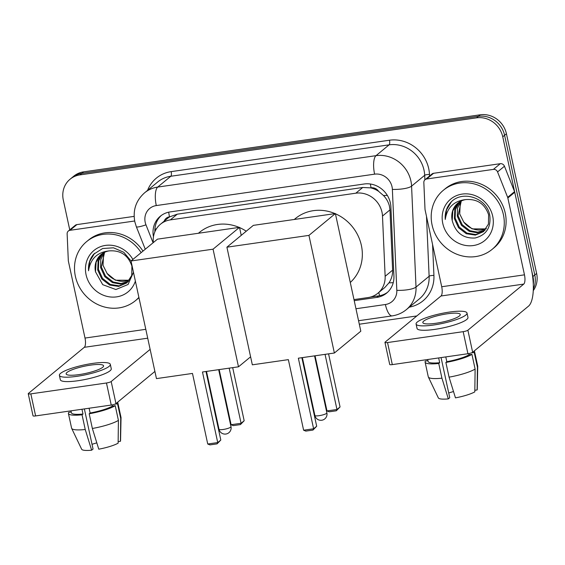 <?xml version="1.0" encoding="UTF-8"?>
<svg xmlns="http://www.w3.org/2000/svg" width="565" height="565" viewBox="0 0 565 565"><rect width="100%" height="100%" fill="white"/><g stroke="black" fill="none" stroke-linecap="round" stroke-linejoin="round"><path stroke-width="0.85" d="M353.987 299.591L368.006 297.571A22.988 21.173 -129.5 0 0 377.872 293.242L384.793 287.529L388.981 282.846C391.538 278.983 392.746 274.752 392.618 270.148L389.963 209.883L389.412 206.041C388.381 202.065 386.396 198.548 383.451 195.49L378.628 191.358A7.663 7.055 -129.5 0 0 371.092 187.813A22.988 7.797 -98.2 0 1 370.386 184.013M377.872 293.242A22.988 21.173 -129.5 0 0 385.139 276.313L382.491 216.049A22.988 21.173 -129.5 0 0 381.982 212.172A22.988 21.173 -129.5 0 0 355.816 193.195L170.355 219.884A22.988 21.173 -129.5 0 0 160.495 224.206A22.988 21.173 -129.5 0 0 153.327 242.569M371.092 187.813L370.718 187.87A22.988 21.173 50.5 0 1 378.628 191.358M160.495 224.206L167.388 218.514A22.988 21.173 50.5 0 1 169.888 216.762L169.514 216.819A7.663 7.055 -129.5 0 0 164.21 221.141M370.718 187.87L362.73 187.488L177.269 214.177L169.888 216.762M69.749 229.87L63.301 200.031A22.988 21.173 50.5 0 1 70.067 179.225L71.91 177.707A22.988 21.173 50.5 0 1 81.77 173.377L478.421 116.312A22.988 21.173 50.5 0 1 504.594 135.289L534.794 274.978A22.988 21.173 50.5 0 1 533.325 288.927A22.988 21.173 50.5 0 0 534.794 274.978L504.594 135.289A22.988 21.173 50.5 0 0 478.421 116.312L81.77 173.377A22.988 21.173 50.5 0 0 71.91 177.707L73.747 176.188A22.988 21.173 50.5 0 1 83.613 171.859L480.257 114.794A22.988 21.173 50.5 0 1 506.431 133.771L536.63 273.46A22.988 21.173 50.5 0 1 533.261 290.643M354.22 300.658L376.798 297.409A22.988 21.173 -129.5 0 0 386.658 293.08A22.988 21.173 -129.5 0 0 393.932 276.151L390.881 206.847A22.988 21.173 -129.5 0 0 390.38 202.969A22.988 21.173 -129.5 0 0 364.206 183.992L170.171 211.91A22.988 21.173 -129.5 0 0 160.305 216.24A22.988 21.173 -129.5 0 0 153.468 236.7M70.067 179.225A22.988 21.173 50.5 0 1 79.933 174.896L476.577 117.831A22.988 21.173 50.5 0 1 502.751 136.808L532.95 276.497A22.988 21.173 50.5 0 1 533.289 284.259M416.829 315.948L359.312 324.218M154.881 231.756A22.988 21.173 50.5 0 1 161.251 215.512M387.555 292.296A22.988 21.173 50.5 0 1 378.635 295.891L370.449 297.07M432.07 224.948A38.307 35.291 50.5 0 1 443.348 190.271A38.307 35.291 50.5 0 1 503.408 214.686A38.307 35.291 50.5 0 1 492.122 249.363A38.307 35.291 50.5 0 1 432.07 224.948M443.348 190.271L445.192 188.752A38.307 35.291 50.5 0 1 505.244 213.167A38.307 35.291 50.5 0 1 493.965 247.844L492.122 249.363M452.254 220.731C455.637 232.851 463.251 238.607 475.101 238.006C486.183 235.118 491.084 227.681 489.813 215.703C487.171 197.552 461.428 189.402 450.319 202.941C446.463 207.609 444.775 213.111 445.255 219.453C447.134 207.496 453.999 200.865 465.85 199.572A19.154 17.642 50.5 0 0 457.841 203.146A19.154 17.642 50.5 0 0 452.205 220.484L452.254 220.731A19.154 17.642 50.5 0 1 452.205 220.484L452.833 210.802L458.088 202.948M492.708 216.226A26.816 24.705 50.5 0 1 473.3 245.549A26.816 24.705 50.5 0 1 442.769 223.408A26.816 24.705 50.5 0 1 462.177 194.085A26.816 24.705 50.5 0 1 492.708 216.226M459.62 201.874L455.454 209.389L455.129 218.069L459.26 227.116L467.001 233.105L475.836 234.531L483.817 231.375M459.225 202.122L454.79 209.742L454.401 218.669L458.533 227.716L466.273 233.712L475.363 235.104L483.463 231.678L488.45 224.079L488.605 214.742C484.841 203.838 477.256 198.781 465.85 199.572M461.287 200.963L458.046 215.661L462.184 224.708L469.918 230.697L477.736 232.187L485.166 230.033M460.856 201.175L457.452 208.33L457.318 216.261L461.45 225.308L469.19 231.297L477.263 232.78L484.841 230.379M486.324 228.55A19.154 17.642 50.5 0 1 463.78 222.116L472.114 228.889L486.077 228.903M463.78 222.116L459.726 213.98L460.277 202.475M451.301 201.952L446.498 209.961L445.255 219.453M426.688 178.985A3.828 3.531 -129.5 0 0 425.042 179.705L431.943 174.013A3.828 3.531 50.5 0 1 433.588 173.293L426.688 178.985L493.393 169.387L500.293 163.695A3.828 3.531 50.5 0 1 504.46 166.23L514.553 191.641A3.828 3.531 50.5 0 1 514.743 192.27L531.361 269.145A30.651 10.403 -98.2 0 1 528.522 306.145L472.651 352.263A3.828 0.727 167.8 0 1 467.933 353.725L463.166 331.669A3.828 0.727 -12.2 0 0 467.884 330.207L523.755 284.089A7.663 2.599 81.8 0 0 524.468 274.837L507.843 197.962A3.828 3.531 -129.5 0 0 507.652 197.333L497.56 171.922A3.828 3.531 -129.5 0 0 493.393 169.387M433.588 173.293L500.293 163.695M425.042 179.705A3.828 3.531 -129.5 0 0 423.835 182.53L425.007 209.227A3.828 3.531 -129.5 0 0 425.092 209.869L441.71 286.745A7.663 2.599 81.8 0 1 441.004 295.996L385.125 342.115A3.828 0.727 -12.2 0 0 384.949 342.411A3.828 0.727 -12.2 0 0 387.541 342.552L392.315 364.609L467.933 353.725M392.315 364.609A3.828 0.727 167.8 0 1 389.716 364.467L384.949 342.411M387.541 342.552L463.166 331.669M435.806 323.286A19.154 3.644 -12.2 0 0 460.277 314.493A19.154 3.644 -12.2 0 0 447.303 313.794A19.154 3.644 -12.2 0 0 422.832 322.587A19.154 3.644 -12.2 0 0 435.806 323.286M427.677 359.517L428.101 361.466A22.219 4.23 -12.2 0 0 439.683 362.702L438.751 363.472L441.929 378.176L448.335 398.883L449.747 397.718L441.074 357.589M438.652 357.935L439.683 362.702M416.087 324.042L417.048 328.456A26.054 4.958 -12.2 0 0 434.69 329.402A26.054 4.958 -12.2 0 0 467.968 317.445L467.015 313.031A26.054 4.958 -12.2 0 0 449.373 312.085A26.054 4.958 -12.2 0 0 416.087 324.042A26.054 4.958 -12.2 0 0 433.736 324.995A26.054 4.958 -12.2 0 0 467.015 313.031M474.84 390.288L477.121 389.963L477.418 367.179L474.24 352.475L471.394 352.885M474.24 352.475A25.284 4.817 -12.2 0 0 474.536 351.43A25.284 4.817 -12.2 0 0 474.261 350.929M448.335 398.883A19.923 3.793 -12.2 0 1 438.348 397.901L428.355 377.025A25.284 4.817 -12.2 0 1 428.284 376.82L425.106 362.116A25.284 4.817 -12.2 0 1 425.396 361.07L427.938 360.703M425.106 362.116A25.284 4.817 -12.2 0 0 438.751 363.472M477.418 367.179A25.284 4.817 -12.2 0 0 477.736 366.346A25.284 4.817 -12.2 0 0 477.715 366.127L474.536 351.43M428.355 377.025A25.284 4.817 -12.2 0 0 441.929 378.176M477.121 389.963A19.923 3.793 -12.2 0 0 477.256 389.49L477.736 366.346M453.518 391.552A15.326 2.917 -12.2 0 0 448.73 393.028M449.062 377.152A25.284 4.817 -12.2 0 0 475.116 369.072L474.819 391.863A19.923 3.793 -12.2 0 1 455.468 397.859L449.062 377.152L445.884 362.448L446.816 361.678L445.785 356.911M446.816 361.678A22.219 4.23 -12.2 0 0 469.049 354.785L471.937 354.368L475.116 369.072M468.788 353.584L469.049 354.785M445.884 362.448A25.284 4.817 -12.2 0 0 471.937 354.368M138.884 297.367A38.307 35.291 50.5 0 1 135.423 300.686A38.307 35.291 50.5 0 1 75.371 276.271A38.307 35.291 50.5 0 1 86.65 241.594A38.307 35.291 50.5 0 1 141.144 252.626M86.65 241.594L88.493 240.076A38.307 35.291 50.5 0 1 142.987 251.107M95.556 272.055A19.154 17.642 50.5 0 1 95.506 271.807L102.717 284.668L115.874 289.527L128.078 284.478L133.46 272.252M135.374 281.116A26.816 24.705 50.5 0 1 109.836 296.908A26.816 24.705 50.5 0 1 86.071 274.731A26.816 24.705 50.5 0 1 101.474 246.34A26.816 24.705 50.5 0 1 132.881 259.448M102.922 253.191L98.755 260.705L98.43 269.392L102.562 278.439L110.302 284.428L119.137 285.848L127.118 282.691M102.526 253.445L98.091 261.058L97.703 269.992L101.834 279.039L109.575 285.028L118.664 286.42L126.92 282.867L131.751 275.402L131.906 266.066C128.142 255.161 120.557 250.104 109.151 250.888A19.154 17.642 50.5 0 0 101.142 254.469A19.154 17.642 50.5 0 0 95.506 271.807L96.135 262.118L101.389 254.264M104.589 252.287L101.347 266.977L105.486 276.024L113.219 282.013L121.037 283.51L128.467 281.349M104.158 252.499L100.754 259.646L100.619 267.584L104.751 276.631L112.492 282.62L120.564 284.103L128.142 281.702M129.625 279.873A19.154 17.642 50.5 0 1 107.082 273.432L115.415 280.212L129.378 280.219M107.082 273.432L103.028 265.303L103.579 253.798M131.045 260.959L123.763 252.265L113.459 247.802L102.597 248.522L93.621 254.257C89.764 258.932 88.076 264.434 88.557 270.776C90.428 258.812 97.3 252.188 109.151 250.888M138.955 297.67A38.307 35.291 50.5 0 1 137.267 299.168L135.423 300.686M94.602 253.268L89.8 261.277L88.557 270.776M294.28 219.474L295.326 218.606A42.142 38.823 50.5 0 1 335.031 213.605M335.433 213.782A42.142 38.823 50.5 0 1 361.388 245.464A42.142 38.823 50.5 0 1 350.286 282.472M288.362 359.637L303.617 430.212L313.61 428.779L298.348 358.196L334.374 353.019L308.942 235.386L226.904 247.188L252.336 364.82L288.362 359.637M303.617 430.212L305.827 431.102L312.961 430.071L313.61 428.779L316.69 426.236L301.872 357.694M226.904 247.188L253.346 225.364L335.384 213.556L360.816 331.189L334.374 353.019M335.384 213.556L308.942 235.386M312.961 430.071L316.69 426.236M328.569 353.852L340.052 406.955L336.323 410.79L329.183 411.814L326.98 410.932L315.058 355.795M325.052 354.361L336.966 409.498L340.052 406.955M326.98 410.932L336.966 409.498L336.323 410.79M198.4 233.267L199.445 232.399A42.142 38.823 50.5 0 1 239.15 227.405M239.553 227.575A42.142 38.823 50.5 0 1 246.248 231.219M192.481 373.43L207.736 444.012L217.73 442.572L202.468 371.996L238.494 366.812L213.062 249.179L131.024 260.981L156.456 378.614L192.481 373.43M207.736 444.012L209.947 444.895L217.08 443.871L217.73 442.572L220.809 440.029L205.992 371.488M250.606 356.819L238.494 366.812M131.024 260.981L157.466 239.157L239.504 227.349L213.062 249.179M241.234 235.358L239.504 227.349M217.08 443.871L220.809 440.029M232.688 367.645L244.172 420.748L240.443 424.583L233.303 425.615L231.099 424.725L219.178 369.588M229.171 368.154L241.086 423.291L244.172 420.748M231.099 424.725L241.086 423.291L240.443 424.583M69.989 230.308A3.828 3.531 -129.5 0 0 68.344 231.029L75.244 225.336A3.828 3.531 50.5 0 1 76.889 224.609L69.989 230.308L134.668 221M76.889 224.609L134.145 216.374M154.902 371.431L115.952 403.587A3.828 0.727 167.8 0 1 111.234 405.048L106.467 382.992A3.828 0.727 -12.2 0 0 111.185 381.53L150.135 349.375M68.344 231.029A3.828 3.531 -129.5 0 0 67.136 233.846L68.309 260.543A3.828 3.531 -129.5 0 0 68.393 261.192L85.011 338.061A7.663 2.599 81.8 0 1 84.305 347.313L28.427 393.431A3.828 0.727 -12.2 0 0 28.25 393.727A3.828 0.727 -12.2 0 0 30.842 393.869L35.616 415.925L111.234 405.048M35.616 415.925A3.828 0.727 167.8 0 1 33.017 415.784L28.25 393.727M30.842 393.869L106.467 382.992M79.107 374.602A19.154 3.644 -12.2 0 0 103.579 365.809A19.154 3.644 -12.2 0 0 90.605 365.117A19.154 3.644 -12.2 0 0 66.133 373.91A19.154 3.644 -12.2 0 0 79.107 374.602M70.978 410.84L71.402 412.789A22.219 4.23 -12.2 0 0 82.984 414.025L82.052 414.795L85.23 429.499L91.636 450.206L93.048 449.041L84.376 408.912M81.953 409.258L82.984 414.025M59.389 375.365L60.349 379.779A26.054 4.958 -12.2 0 0 77.991 380.725A26.054 4.958 -12.2 0 0 111.27 368.768L110.316 364.354A26.054 4.958 -12.2 0 0 92.674 363.408A26.054 4.958 -12.2 0 0 59.389 375.365A26.054 4.958 -12.2 0 0 77.038 376.311A26.054 4.958 -12.2 0 0 110.316 364.354M118.142 441.611L120.423 441.279L120.719 418.495L117.541 403.791L114.695 404.201M117.541 403.791A25.284 4.817 -12.2 0 0 117.831 402.746A25.284 4.817 -12.2 0 0 117.562 402.252M91.636 450.206A19.923 3.793 -12.2 0 1 81.65 449.224L71.656 428.348A25.284 4.817 -12.2 0 1 71.586 428.136L68.407 413.432A25.284 4.817 -12.2 0 1 68.697 412.386L71.239 412.019M68.407 413.432A25.284 4.817 -12.2 0 0 82.052 414.795M120.719 418.495A25.284 4.817 -12.2 0 0 121.037 417.669A25.284 4.817 -12.2 0 0 121.016 417.45L117.831 402.746M71.656 428.348A25.284 4.817 -12.2 0 0 85.23 429.499M120.423 441.279A19.923 3.793 -12.2 0 0 120.557 440.813L121.037 417.669M96.82 442.875A15.326 2.917 -12.2 0 0 92.031 444.351M92.363 428.475A25.284 4.817 -12.2 0 0 118.417 420.395L118.12 443.179A19.923 3.793 -12.2 0 1 98.769 449.182L92.363 428.475L89.185 413.771L90.118 413.001L89.086 408.234M90.118 413.001A22.219 4.23 -12.2 0 0 112.35 406.108L115.239 405.691L118.417 420.395M112.089 404.9L112.35 406.108M89.185 413.771A25.284 4.817 -12.2 0 0 115.239 405.691M389.963 209.883L382.491 216.049M154.902 229.178A22.988 2.959 -21.7 0 0 156.42 228.832M379.68 295.714A22.988 7.797 -98.2 0 1 378.741 292.522M388.981 282.846A22.988 5.664 -2.5 0 0 393.254 282.655M383.451 195.49A22.988 5.664 -2.5 0 0 387.322 195.391M169.514 216.819A22.988 7.797 -98.2 0 1 168.681 212.179M362.73 187.488L355.816 193.195M392.618 270.148L385.139 276.313M177.269 214.177L170.355 219.884M83.613 171.859L79.933 174.896M480.257 114.794L476.577 117.831M506.431 133.771L502.751 136.808M536.63 273.46L532.95 276.497M355.964 308.744L385.394 304.514A15.326 14.118 -129.5 0 0 396.821 290.339L392.371 189.395A15.326 14.118 -129.5 0 0 392.039 186.81A15.326 14.118 -129.5 0 0 374.595 174.161L156.293 205.568A15.326 14.118 -129.5 0 0 145.205 222.328A15.326 14.118 -129.5 0 0 145.975 224.849L153.087 242.766M156.293 205.568A15.326 5.198 81.8 0 1 157.713 187.072L376.015 155.665A30.651 28.236 50.5 0 1 410.903 180.962A30.651 28.236 50.5 0 1 411.574 186.132L424.682 175.312A30.651 28.236 -129.5 0 0 424.011 170.143A30.651 28.236 -129.5 0 0 389.116 144.845L170.821 176.252A30.651 28.236 -129.5 0 0 157.663 182.022L144.562 192.842A30.651 28.236 50.5 0 1 157.713 187.072L170.821 176.252A3.828 1.3 -98.2 0 0 171.174 171.626L389.476 140.219A3.828 1.3 -98.2 0 1 389.116 144.845L376.015 155.665A15.326 5.198 81.8 0 0 374.595 174.161M144.562 192.842C135.946 200.554 132.704 210.194 134.823 221.77L136.327 226.706A15.326 1.97 -21.7 0 0 145.975 224.849M389.476 140.219A34.479 31.76 50.5 0 1 428.729 168.681A34.479 31.76 50.5 0 1 429.485 174.5L429.548 175.99M432.564 244.426L433.927 275.438A34.479 31.76 50.5 0 1 409.357 307.141M147.592 190.334A34.479 31.76 50.5 0 1 171.174 171.626M392.371 189.395A15.326 3.778 -2.5 0 0 411.574 186.132L416.017 287.077L429.125 276.257L426.49 216.339M396.821 290.339A15.326 3.778 -2.5 0 0 416.017 287.077A30.651 28.236 50.5 0 1 406.327 309.648L419.428 298.829A30.651 28.236 -129.5 0 0 429.125 276.257A3.828 0.946 177.5 0 1 433.927 275.438M424.88 179.847L424.682 175.312A3.828 0.946 177.5 0 1 429.485 174.5M385.394 304.514A15.326 5.198 81.8 0 0 392.174 315.884C397.478 315.101 402.195 313.017 406.327 309.648M378.635 295.891L376.798 297.409M441.004 295.996L523.755 284.089M441.71 286.745L524.468 274.837M514.743 192.27L507.843 197.962M467.884 330.207L472.651 352.263M507.652 197.333L514.553 191.641M504.46 166.23L497.56 171.922M326.591 413.354A6.13 1.165 -12.2 0 0 326.874 412.874A6.13 6.13 0 0 1 321.753 420.24A6.13 6.13 0 0 1 314.889 415.466A6.13 1.165 -12.2 0 0 319.041 415.692A6.13 1.165 -12.2 0 0 326.591 413.354M230.711 427.147A6.13 1.165 -12.2 0 0 230.993 426.674A6.13 6.13 0 0 1 225.873 434.033A6.13 6.13 0 0 1 219.008 429.266A6.13 1.165 -12.2 0 0 223.161 429.485A6.13 1.165 -12.2 0 0 230.711 427.147M84.305 347.313L147.712 338.188M85.011 338.061L145.798 329.317M111.185 381.53L115.952 403.587M358.556 320.722L392.174 315.884M136.327 226.706L145.269 249.222M314.55 355.865L326.874 412.874M302.381 357.617L314.889 415.466M218.669 369.665L230.993 426.674M206.5 371.417L219.008 429.266"/></g></svg>
